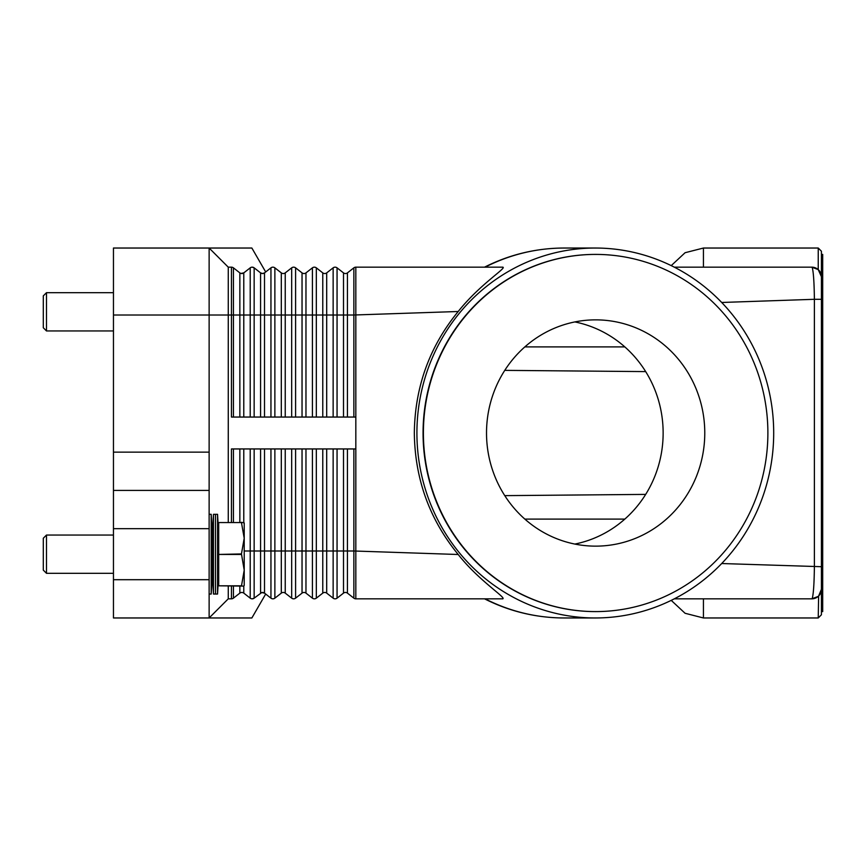 <?xml version="1.0" encoding="UTF-8"?>
<svg xmlns="http://www.w3.org/2000/svg" width="866" height="866" viewBox="0 0 866 866"><rect width="100%" height="100%" fill="white"/><g stroke="black" fill="none" stroke-linecap="round" stroke-linejoin="round"><path stroke-width="1.3" d="M231.449 522.295L231.449 448.945L355.829 448.945L355.829 267.172L502.789 267.172C507.184 267.713 479.861 284.232 458.211 311.5C429.514 346.541 414.89 387.037 414.327 433C414.89 478.963 429.514 519.459 458.211 554.5C478.66 580.566 506.35 597.67 502.789 598.828L355.829 598.828A3.193 3.193 0 0 1 353.858 598.157L347.428 593.123A3.193 3.193 0 0 0 343.499 593.123L337.058 598.157A3.193 3.193 0 0 1 333.139 598.157L326.699 593.123A3.193 3.193 0 0 0 322.769 593.123L316.328 598.157A3.193 3.193 0 0 1 312.41 598.157L305.969 593.123A3.193 3.193 0 0 0 302.039 593.123L295.598 598.157A3.193 3.193 0 0 1 291.68 598.157L285.239 593.123A3.193 3.193 0 0 0 281.309 593.123L274.868 598.157A3.193 3.193 0 0 1 270.95 598.157L264.509 593.123L261.738 592.56L253.987 598.276M241.008 273.44L243.779 272.877A3.193 3.193 0 0 1 239.85 272.877L233.419 267.843A3.193 3.193 0 0 0 231.449 267.172L231.449 315.007L233.419 315.007L233.419 267.843M253.987 267.724L252.179 267.172L254.149 267.843A3.193 3.193 0 0 0 250.22 267.843L243.779 272.877L241.82 273.548M265.678 271.956L251.865 248.033L113.457 248.033L113.457 315.007L209.128 315.007L209.128 248.033L228.267 267.172L231.449 267.172M263.351 273.44L262.55 273.548A3.193 3.193 0 0 1 260.579 272.877L262.55 273.548L264.476 272.898M355.829 417.055L231.449 417.055L231.449 315.007L228.267 315.007L228.267 267.172M228.267 522.295L228.267 315.007L209.128 315.007L209.128 452.139L113.457 452.139L113.457 528.671L209.128 528.671L209.128 452.139M274.868 417.055L274.868 315.007L260.579 315.007L260.579 272.877L254.149 267.843L254.149 315.007L239.85 315.007L239.85 272.877M355.829 267.172A3.193 3.193 0 0 0 353.858 267.843L347.428 272.877A3.193 3.193 0 0 1 343.499 272.877L337.058 267.843A3.193 3.193 0 0 0 333.139 267.843L326.699 272.877A3.193 3.193 0 0 1 322.769 272.877L316.328 267.843A3.193 3.193 0 0 0 312.41 267.843L305.969 272.877A3.193 3.193 0 0 1 302.039 272.877L295.598 267.843A3.193 3.193 0 0 0 291.68 267.843L285.239 272.877A3.193 3.193 0 0 1 281.309 272.877L274.868 267.843A3.193 3.193 0 0 0 270.95 267.843L264.509 272.877A3.193 3.193 0 0 1 262.55 273.548M564.123 248.033C536.151 248.131 509.609 254.507 484.527 267.161L485.112 267.172A184.967 178.396 -90 0 1 564.123 248.033L595.299 248.033A184.967 178.396 -90 0 1 773.695 433A184.967 178.396 -90 0 1 595.299 617.967A184.967 178.396 -90 0 1 416.914 433A184.967 178.396 -90 0 1 595.299 248.033M815.209 267.778A9.569 9.569 0 0 0 811.853 267.172L674.322 267.172M721.703 302.472L814.386 299.3C814.202 283.593 813.553 273.201 812.416 268.114L811.853 267.172L818.24 269.607L821.433 276.752L818.619 269.976A9.569 9.569 0 0 1 821.423 276.741L821.423 251.227L818.24 248.033L818.24 269.607L811.853 267.172A9.569 9.569 0 0 1 818.619 269.976M242.621 592.56L241.82 592.452A3.193 3.193 0 0 0 239.85 593.123L233.419 598.157A3.193 3.193 0 0 1 231.449 598.828L228.267 598.828L209.128 617.967L209.128 579.7L113.457 579.7L113.457 617.967L251.865 617.967L265.678 594.044M270.95 448.945L270.95 550.993L254.149 550.993L254.149 598.157A3.193 3.193 0 0 1 252.179 598.828L254.149 598.157L252.179 598.828A3.193 3.193 0 0 1 250.22 598.157L243.779 593.123A3.193 3.193 0 0 0 241.82 592.452L241.008 592.56M264.509 448.945L264.509 593.123A3.193 3.193 0 0 0 262.55 592.452L263.351 592.56M262.55 592.452A3.193 3.193 0 0 0 260.579 593.123L260.579 448.945M458.211 554.5L353.858 550.993L353.858 598.157A3.193 3.193 0 0 0 355.829 598.828L355.829 448.945M815.209 598.222A9.569 9.569 0 0 1 811.853 598.828L818.24 596.393L811.853 598.828L674.322 598.828M485.112 598.828L484.527 598.828C509.609 611.493 536.151 617.869 564.123 617.967A184.967 178.396 -90 0 1 485.112 598.828M811.853 598.828L812.416 597.886L811.853 598.828A9.569 9.569 0 0 0 818.619 596.024L818.24 617.967L703.43 617.967L703.43 598.828M819.095 595.527A9.569 9.569 0 0 1 818.619 596.024L821.433 589.248L818.619 596.024A9.569 9.569 0 0 0 821.423 589.259L821.423 276.741A9.569 9.569 0 0 0 821.13 274.381M818.24 617.967L821.423 614.773L821.423 589.259A9.569 9.569 0 0 1 821.13 591.619M821.423 589.714L821.423 566.7L721.703 563.528M812.416 597.886C813.553 592.842 814.202 582.45 814.386 566.7L814.386 299.3L821.423 299.3L821.423 276.286M821.423 611.591L822.7 611.591L822.7 254.409L821.423 254.409M595.472 611.591A178.591 172.237 -90 0 1 595.299 611.591A178.591 172.237 -90 0 1 423.063 433A178.591 172.237 -90 0 1 595.299 254.409A178.591 172.237 -90 0 1 595.472 254.409M767.882 433A178.591 172.237 -90 0 1 595.646 611.591A178.591 172.237 -90 0 1 423.398 433A178.591 172.237 -90 0 1 595.646 254.409A178.591 172.237 -90 0 1 767.882 433M486.519 433A113.143 109.127 -90 0 1 595.646 319.857A113.143 109.127 -90 0 1 704.772 433A113.143 109.127 -90 0 1 595.646 546.143A113.143 109.127 -90 0 1 486.519 433M574.829 544.075A113.143 109.127 90 0 0 663.139 433A113.143 109.127 90 0 0 574.829 321.925M458.211 311.5L353.858 315.007L353.858 267.843M228.267 598.828L228.267 586.076M209.128 579.7L209.128 528.671M113.457 579.7L113.457 528.671M209.128 490.405L113.457 490.405M113.457 452.139L113.457 315.007M213.469 594.044L212.322 573.314L212.322 535.047L213.469 514.317L213.469 594.044L217.55 594.044L217.55 514.317L215.504 514.317L215.504 594.044M209.128 514.317L211.207 514.317L211.207 594.044L212.322 573.314M241.452 585.817L218.697 585.817L241.452 586.076L244.212 570.131L241.452 553.926L244.212 538.241L244.212 585.427L243.844 586.076L241.452 586.076M218.697 585.817L218.697 554.446L241.452 554.446M241.452 553.926L218.697 554.446M218.697 553.926L218.697 522.555L241.452 522.555L218.697 522.555M241.452 522.295L244.212 522.934L244.212 538.241L241.452 522.555M46.493 573.314L43.3 570.131L43.3 538.241L46.493 535.047L46.493 573.314L113.457 573.314M46.493 330.953L43.3 327.759L43.3 295.869L46.493 292.686L46.493 330.953L113.457 330.953M353.858 448.945L353.858 550.993L337.058 550.993L337.058 598.157M337.058 448.945L337.058 550.993L333.139 550.993L333.139 598.157A3.193 3.193 0 0 0 335.099 598.828M243.779 417.055L243.779 272.877M239.85 417.055L239.85 315.007L233.419 315.007L233.419 417.055M250.22 417.055L250.22 267.843M254.149 417.055L254.149 315.007L260.579 315.007L260.579 417.055M264.509 417.055L264.509 272.877M270.95 417.055L270.95 267.843M295.598 417.055L295.598 315.007L281.309 315.007L281.309 272.877M285.239 417.055L285.239 272.877M281.309 417.055L281.309 315.007L274.868 315.007L274.868 267.843M291.68 417.055L291.68 267.843M316.328 417.055L316.328 315.007L302.039 315.007L302.039 272.877M305.969 417.055L305.969 272.877M302.039 417.055L302.039 315.007L295.598 315.007L295.598 267.843M312.41 417.055L312.41 267.843M337.058 417.055L337.058 315.007L322.769 315.007L322.769 272.877M326.699 417.055L326.699 272.877M322.769 417.055L322.769 315.007L316.328 315.007L316.328 267.843M333.139 417.055L333.139 267.843M353.858 417.055L353.858 315.007L343.499 315.007L343.499 272.877M347.428 417.055L347.428 272.877M343.499 417.055L343.499 315.007L337.058 315.007L337.058 267.843M254.149 598.157A3.193 3.193 0 0 1 250.22 598.157L250.22 550.993L244.212 550.993M233.419 586.076L233.419 598.157A3.193 3.193 0 0 1 231.449 598.828L231.449 586.076M239.85 586.076L239.85 593.123M254.149 448.945L254.149 550.993L250.22 550.993L250.22 448.945M243.779 586.076L243.779 593.123M243.779 448.945L243.779 522.295M239.85 448.945L239.85 522.295M233.419 448.945L233.419 522.295M272.909 598.828A3.193 3.193 0 0 1 270.95 598.157L270.95 550.993L274.868 550.993L274.868 598.157A3.193 3.193 0 0 1 272.909 598.828M312.41 448.945L312.41 550.993L295.598 550.993L295.598 598.157A3.193 3.193 0 0 1 291.68 598.157L291.68 550.993L285.239 550.993L285.239 593.123M285.239 448.945L285.239 550.993L281.309 550.993L281.309 593.123M281.309 448.945L281.309 550.993L274.868 550.993L274.868 448.945M291.68 448.945L291.68 550.993L295.598 550.993L295.598 448.945M314.369 598.828A3.193 3.193 0 0 1 312.41 598.157L312.41 550.993L316.328 550.993L316.328 598.157A3.193 3.193 0 0 1 314.369 598.828M302.039 448.945L302.039 593.123M305.969 448.945L305.969 593.123M333.139 448.945L333.139 550.993L322.769 550.993L322.769 593.123M326.699 448.945L326.699 593.123M322.769 448.945L322.769 550.993L316.328 550.993L316.328 448.945M343.499 448.945L343.499 593.123M347.428 448.945L347.428 593.123M524.839 346.898L624.819 346.898M524.839 519.102L624.819 519.102M703.43 267.172L703.43 248.033L685.082 252.72L671.226 265.624M595.299 617.967L564.123 617.967M504.759 370.367L645.679 371.601M504.759 495.633L645.679 494.399M671.226 600.376L685.082 613.28L703.43 617.967M818.24 248.033L703.43 248.033M218.697 573.314L217.55 594.044M209.128 594.044L211.207 594.044M46.493 535.047L113.457 535.047M212.322 535.047L211.207 514.317M218.697 535.047L217.55 514.317M213.469 514.317L215.504 514.317M46.493 292.686L113.457 292.686"/></g></svg>
